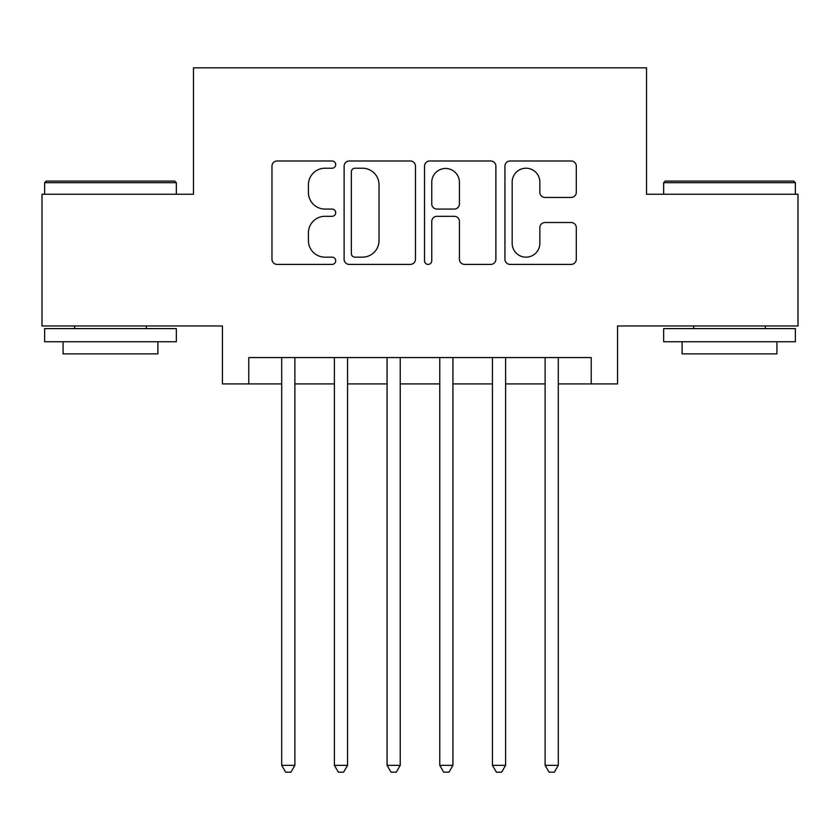 <?xml version="1.0" encoding="UTF-8"?>
<svg xmlns="http://www.w3.org/2000/svg" width="840" height="840" viewBox="0 0 840 840"><rect width="100%" height="100%" fill="white"/><g stroke="black" fill="none" stroke-linecap="round" stroke-linejoin="round"><path stroke-width="1.26" d="M335.706 164.598A3.623 3.623 0 0 0 332.094 160.986L277.147 160.986A5.166 5.166 0 0 0 271.971 166.152L271.971 259.234A5.166 5.166 0 0 0 277.147 264.401L332.094 264.401A3.623 3.623 0 0 0 335.706 260.788A3.623 3.623 0 0 0 332.094 257.166L324.975 257.166A16.548 16.548 0 0 1 308.427 240.618L308.427 232.859A16.548 16.548 0 0 1 324.975 216.31L332.094 216.31A3.623 3.623 0 0 0 335.706 212.688A3.623 3.623 0 0 0 332.094 209.076L324.975 209.076A16.548 16.548 0 0 1 308.427 192.528L308.427 184.769A16.548 16.548 0 0 1 324.975 168.221L332.094 168.221A3.623 3.623 0 0 0 335.706 164.598M571.126 197.442A5.166 5.166 0 0 0 576.303 192.266L576.303 166.152A5.166 5.166 0 0 0 571.126 160.986L510.111 160.986A5.166 5.166 0 0 0 504.935 166.152L504.935 259.234A5.166 5.166 0 0 0 510.111 264.401L571.126 264.401A5.166 5.166 0 0 0 576.303 259.234L576.303 227.692A5.166 5.166 0 0 0 571.126 222.516L545.013 222.516A5.166 5.166 0 0 0 539.847 227.692L539.847 243.327A13.829 13.829 0 0 1 526.008 257.166A13.829 13.829 0 0 1 512.18 243.327L512.18 182.049A13.829 13.829 0 0 1 526.008 168.221A13.829 13.829 0 0 1 539.847 182.049L539.847 192.266A5.166 5.166 0 0 0 545.013 197.442L571.126 197.442M248.777 383.911L248.777 357.567L591.224 357.567L591.224 383.911L617.558 383.911L617.558 325.962L798 325.962L798 194.25L646.538 194.25L646.538 67.82L193.463 67.82L193.463 194.25L42 194.25L42 325.962L222.442 325.962L222.442 383.911L281.705 383.911M415.475 166.152A5.166 5.166 0 0 0 410.308 160.986L349.282 160.986A5.166 5.166 0 0 0 344.117 166.152L344.117 259.234A5.166 5.166 0 0 0 349.282 264.401L410.308 264.401A5.166 5.166 0 0 0 415.475 259.234L415.475 166.152M429.692 160.986L490.718 160.986A5.166 5.166 0 0 1 495.884 166.152L495.884 259.234A5.166 5.166 0 0 1 490.718 264.401L464.604 264.401A5.166 5.166 0 0 1 459.428 259.234L459.428 221.487A5.166 5.166 0 0 0 454.262 216.31L436.937 216.31A5.166 5.166 0 0 0 431.76 221.487L431.76 260.788A3.623 3.623 0 0 1 428.148 264.401A3.623 3.623 0 0 1 424.526 260.788L424.526 166.152A5.166 5.166 0 0 1 429.692 160.986M294.882 383.911L334.394 383.911M347.56 383.911L387.072 383.911M400.239 383.911L439.761 383.911M452.928 383.911L492.44 383.911M505.606 383.911L545.118 383.911M558.296 383.911L591.224 383.911M354.974 168.221A3.623 3.623 0 0 0 351.351 171.843L351.351 253.544A3.623 3.623 0 0 0 354.974 257.166L362.471 257.166A16.548 16.548 0 0 0 379.019 240.618L379.019 184.769A16.548 16.548 0 0 0 362.471 168.221L354.974 168.221M459.428 182.311A13.829 13.829 0 0 0 445.599 168.483A13.829 13.829 0 0 0 431.76 182.311L431.76 203.9A5.166 5.166 0 0 0 436.937 209.076L454.262 209.076A5.166 5.166 0 0 0 459.428 203.9L459.428 182.311M294.882 357.567L294.882 765.335L281.705 765.335L281.705 357.567M294.882 765.335L290.923 772.181L285.663 772.181L281.705 765.335M46.211 181.083L174.762 181.083L176.337 182.668L44.636 182.668L46.211 181.083M110.492 341.764L44.636 341.764L44.636 328.598L176.337 328.598L176.337 341.764L110.492 341.764M157.899 341.764L157.899 353.881L63.074 353.881L63.074 341.764M665.238 181.083L793.79 181.083L795.365 182.668L663.663 182.668L665.238 181.083M729.509 341.764L663.663 341.764L663.663 328.598L795.365 328.598L795.365 341.764L729.509 341.764M776.927 341.764L776.927 353.881L682.101 353.881L682.101 341.764M347.56 357.567L347.56 765.335L334.394 765.335L334.394 357.567M347.56 765.335L343.613 772.181L338.342 772.181L334.394 765.335M400.239 357.567L400.239 765.335L387.072 765.335L387.072 357.567M400.239 765.335L396.291 772.181L391.02 772.181L387.072 765.335M452.928 357.567L452.928 765.335L439.761 765.335L439.761 357.567M452.928 765.335L448.98 772.181L443.709 772.181L439.761 765.335M505.606 357.567L505.606 765.335L492.44 765.335L492.44 357.567M505.606 765.335L501.659 772.181L496.388 772.181L492.44 765.335M558.296 357.567L558.296 765.335L545.118 765.335L545.118 357.567M558.296 765.335L554.337 772.181L549.077 772.181L545.118 765.335M44.636 194.25L44.636 182.668M74.666 328.598L74.666 325.962M146.307 328.598L146.307 325.962M176.337 194.25L176.337 182.668M663.663 194.25L663.663 182.668M693.693 328.598L693.693 325.962M765.335 328.598L765.335 325.962M795.365 194.25L795.365 182.668"/></g></svg>
